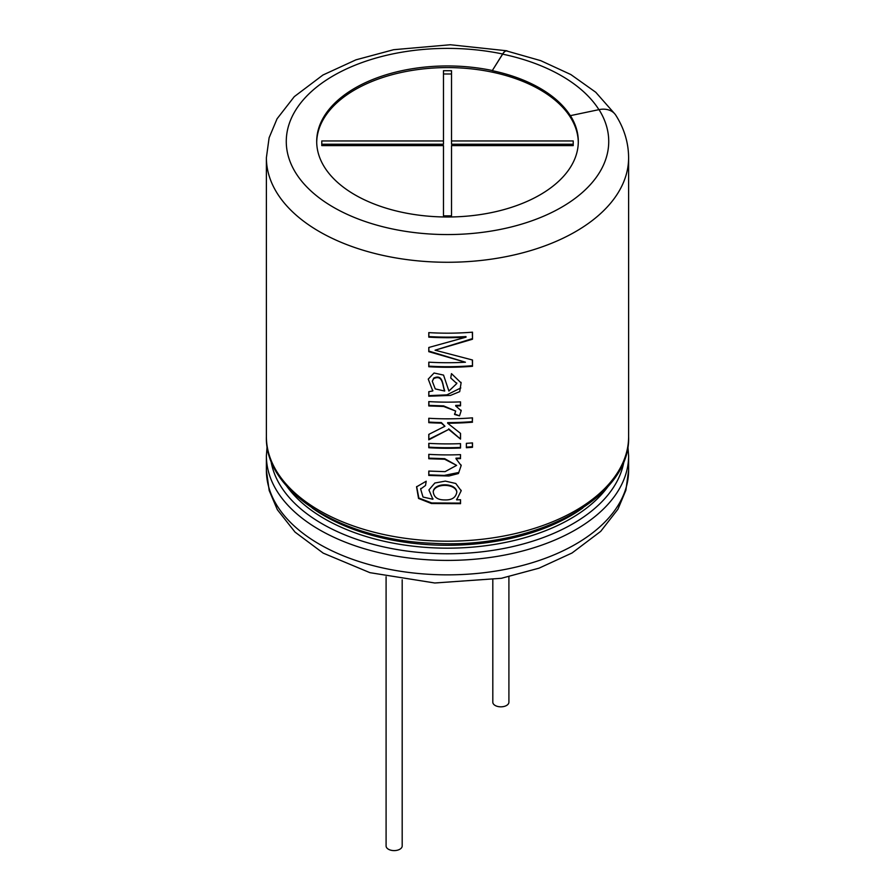 <?xml version="1.0" encoding="UTF-8"?>
<svg xmlns="http://www.w3.org/2000/svg" width="895" height="895" viewBox="0 0 895 895"><rect width="100%" height="100%" fill="white"/><g stroke="black" fill="none" stroke-linecap="round" stroke-linejoin="round"><path stroke-width="1.34" d="M492.809 579.77L492.809 702.183A8.055 4.643 0 0 0 495.17 705.473A8.055 4.643 0 0 0 503.941 706.479A8.055 4.643 0 0 0 508.908 702.183L508.908 576.749M386.092 576.749L386.092 845.954A8.055 4.643 0 0 0 388.441 849.243A8.055 4.643 0 0 0 397.223 850.25A8.055 4.643 0 0 0 402.191 845.954L402.191 579.77M573.214 140.951L573.214 145.605L451.527 145.605L451.527 215.852L443.472 215.852L443.472 145.605L321.786 145.605L321.786 140.951L443.472 140.951L443.472 70.705L451.527 70.705L451.527 140.951L573.214 140.951M451.527 148.894L451.527 215.852M443.472 215.852L443.472 148.894M321.786 145.605L321.786 144.24L443.472 144.24L443.472 140.951M443.472 73.983L451.527 73.983M573.214 145.605L573.214 144.24L451.527 144.24L451.527 140.951M472.493 360.003L435.059 350.202L472.493 339.227L472.493 332.179A181.114 104.57 180 0 1 428.783 332.616L428.783 337.147A181.114 104.57 180 0 0 466.06 337.158L428.783 347.484L428.783 351.679L465.445 362.218A181.114 104.57 180 0 1 428.783 362.173L428.783 366.726A181.114 104.57 180 0 0 472.493 366.29L472.493 360.003M448.91 391.025L443.54 375.094L434.053 373.014L428.246 379.088L432.766 390.97L428.783 391.686L428.783 396.216L450.442 395.422L459.717 391.63L461.093 382.892L451.483 373.64L450.744 378.014L456.808 383.519L448.91 391.025M460.533 401.877A181.114 104.57 180 0 1 428.783 401.598L428.783 405.95L443.596 406.475L455.689 411.051L454.57 414.486L459.515 415.862L461.182 410.727L455.734 405.994A181.114 104.57 180 0 0 460.533 405.838L460.533 401.877M472.493 422.205A181.114 104.57 180 0 1 447.657 423.212L447.657 422.63A180.108 103.988 180 0 0 472.347 421.634L472.493 417.831A181.114 104.57 180 0 1 428.783 418.267L428.783 422.653A181.114 104.57 180 0 0 441.325 423.145L444.949 426.244L428.783 434.388L428.783 439.825L448.708 429.421L460.533 439.109L460.533 433.393L447.657 423.212M460.533 443.629A181.114 104.57 180 0 1 428.783 443.349L428.783 447.724A181.114 104.57 180 0 0 460.533 448.015L460.533 443.629M466.373 443.338L466.373 447.724A181.114 104.57 180 0 0 472.493 447.287L472.493 442.902A181.114 104.57 180 0 1 466.373 443.338M460.533 458.587A181.114 104.57 180 0 1 456.025 458.743L455.98 458.162A180.108 103.988 0 0 0 460.466 458.016L460.533 454.638A181.114 104.57 180 0 1 428.783 454.347L428.783 458.732L444.67 459.258L456.618 465.378L445.072 471.643L428.783 471.072L428.783 475.446L448.898 476.006L458.419 473.533L461.16 465.545L456.025 458.743M456.64 499.857L461.182 490.784L455.756 483.479L445.33 481.107L434.836 483.02L428.918 489.934L432.878 499.253L423.011 497.049L420.639 489.039L425.517 485.459L426.21 481.219L416.555 486.846L418.547 498.448L431.412 503.516L460.533 503.672L460.533 499.723A181.114 104.57 180 0 1 456.64 499.857L456.584 499.287M316.707 142.294A130.804 75.516 180 0 1 398.096 73.189A130.804 75.516 180 0 1 539.998 89.713A130.804 75.516 180 0 1 578.293 142.294M492.239 70.504A130.804 75.516 180 0 0 316.696 141.477A130.804 75.516 180 0 0 447.5 216.993A130.804 75.516 180 0 0 578.304 141.477A130.804 75.516 180 0 0 570.417 115.645L570.417 115.802A130.804 75.516 0 0 0 539.998 88.236A130.804 75.516 0 0 0 492.239 70.671L502.643 54.002A19.88 5.549 -78.1 0 1 506.738 50.78A19.88 5.549 -78.1 0 1 507.465 51.138M570.417 115.645L599.012 109.637A19.88 15.26 -32.2 0 1 615.827 115.265C624.24 128.567 628.503 142.719 628.614 157.71A181.114 104.57 180 0 1 447.5 262.269A181.114 104.57 180 0 1 266.386 157.71L269.115 137.763L277.058 118.8L294.287 96.638L322.95 75.012L355.964 59.831L393.621 49.706L450.319 44.75L506.738 50.78M614.395 113.43L595.746 92.252L570.831 74.542L540.737 60.659L506.693 50.97A19.679 5.493 101.9 0 0 502.643 54.159L492.239 70.671M416.645 486.556L418.86 498.067L431.748 502.956L460.466 503.102L460.533 503.672M460.466 499.723L460.466 503.102M432.967 498.672L432.878 499.253M444.725 499.913C437.599 499.958 433.773 497.206 433.225 491.646C435.026 483.11 455.219 483.367 456.819 492.004C455.924 497.564 451.897 500.193 444.725 499.913M433.225 491.646L433.303 491.064C435.059 482.528 455.186 482.785 456.763 491.422L456.819 492.004M428.895 454.358L428.783 458.732M428.895 458.15L444.703 458.676L456.618 465.378M428.895 471.072L428.783 475.446M428.895 474.876L444.267 475.424L458.9 472.448M460.466 454.638L460.466 458.016M472.347 442.913L472.493 447.287M466.373 447.131A180.108 103.988 0 0 0 472.347 446.717M460.466 443.64L460.466 447.433A180.108 103.988 180 0 1 428.895 447.153L428.783 447.724M460.466 447.433L460.533 448.015M428.895 443.349L428.895 447.153M428.895 418.278L428.783 422.653M428.895 422.071A180.108 103.988 0 0 0 441.358 422.563L441.325 423.145M441.358 422.563L444.949 426.244M428.895 434.343L428.783 439.825M428.895 439.244L448.708 429.421M448.697 428.839L460.533 439.109M460.466 433.337L460.466 438.528M472.347 417.842L472.347 421.634M428.895 401.598L428.895 405.379L443.618 405.894L455.689 411.051M428.895 405.379L428.783 405.95M454.526 413.904L459.515 415.862M460.466 401.889L460.466 405.256A180.108 103.988 0 0 1 455.689 405.424L455.734 405.994M460.466 405.256L460.533 405.838M428.895 391.652L428.783 396.216M428.895 395.635L446.885 394.863L460.813 387.949M432.844 390.388L432.766 390.97M433.672 378.652L433.751 378.07C443.383 373.506 442.466 385.924 444.692 390.466L444.681 391.048C442.454 386.506 443.305 374.054 433.672 378.652L432.307 381.281L435.25 388.911L444.681 391.048M433.751 378.07L432.307 381.281M472.347 332.19L472.493 339.227M428.895 332.627L428.783 337.147M428.895 336.565A180.108 103.988 180 0 0 465.959 336.576L466.06 337.158M428.895 347.461L428.783 351.679M428.895 351.097L465.445 362.218M428.895 362.184L428.783 366.726M472.347 359.969L472.493 366.29M472.347 365.708A180.108 103.988 180 0 1 428.895 366.144M472.347 338.657L435.059 350.202M628.614 157.71L628.614 436.626A181.114 104.57 180 0 1 447.5 541.195A181.114 104.57 180 0 1 266.386 436.626L266.386 157.71M582.891 507.935A174.044 100.486 180 0 1 312.109 507.935M608.298 486.13A174.044 100.486 180 0 1 447.5 548.165A174.044 100.486 180 0 1 286.702 486.13M624.061 460.645A177.288 102.354 180 0 1 447.5 553.77A177.288 102.354 180 0 1 270.939 460.645M628.614 470.289L625.885 490.236L617.942 509.199L600.713 531.361L572.05 552.987L539.036 568.168L501.379 578.293L434.78 582.992L369.926 572.666L323.196 553.121L295.037 532.1L277.338 509.691L269.182 490.494L266.386 470.289A181.114 104.57 180 0 0 447.5 574.858A181.114 104.57 180 0 0 628.614 470.289L628.614 455.835A181.114 104.57 180 0 1 447.5 560.404A181.114 104.57 180 0 1 266.386 455.835L267.102 446.236M599.012 109.637A161.234 93.091 180 0 1 466.217 233.931A161.234 93.091 180 0 1 287.362 130.67A161.234 93.091 180 0 1 502.643 54.002M598.912 109.649A161.234 93.091 0 0 0 502.643 54.159M628.614 436.626C631.009 498.347 534.55 549.317 433.818 543.321C342.718 540.39 264.707 492.295 266.386 436.626M628.614 455.835L627.898 446.236M266.386 470.289L266.386 455.835M461.093 490.203L461.171 490.796M420.639 489.039L420.784 488.457M461.082 464.964L461.149 465.545M461.104 410.145L461.182 410.727M461.014 382.299L461.093 382.892M456.752 382.937L456.808 383.519"/></g></svg>
